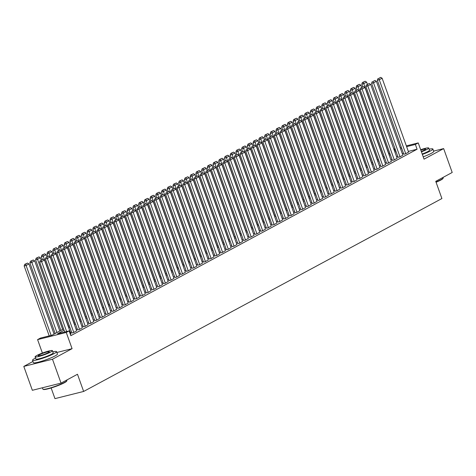 <?xml version="1.0" encoding="UTF-8"?>
<svg xmlns="http://www.w3.org/2000/svg" width="476" height="476" viewBox="0 0 476 476"><rect width="100%" height="100%" fill="white"/><g stroke="black" fill="none" stroke-linecap="round" stroke-linejoin="round"><path stroke-width="0.71" d="M51.146 387.97L54.96 398.632L83.639 391.45L441.906 198.54L435.748 181.338L452.2 172.479L443.65 148.595L433.624 151.106M83.639 391.45L77.487 374.255L61.029 383.115L32.35 390.296L23.8 366.413L52.479 359.231L72.078 348.676L66.265 332.438L37.586 339.62L40.448 338.079L52.074 335.163L63.611 328.952M32.957 361.48L23.8 366.413M42.4 353.055L37.586 339.62M61.029 383.115L52.479 359.231M403.803 154.2L405.451 153.873L408.575 152.1M398.079 157.282L399.727 156.955L402.851 155.182M392.355 160.364L394.003 160.037L397.127 158.264M386.631 163.446L388.285 163.113L391.403 161.346M380.907 166.529L382.561 166.195L385.679 164.428M375.183 169.611L376.837 169.278L379.955 167.51M369.459 172.693L371.113 172.36L374.237 170.592M363.741 175.775L365.389 175.442L368.513 173.675M358.017 178.857L359.666 178.524L362.789 176.757M352.294 181.939L353.942 181.606L357.065 179.839M346.57 185.021L348.224 184.688L351.342 182.915M340.846 188.103L342.5 187.77L345.618 185.997M335.122 191.185L336.776 190.852L339.894 189.079M329.398 194.267L331.052 193.934L334.176 192.161M323.68 197.344L325.328 197.016L328.452 195.243M317.956 200.426L319.604 200.099L322.728 198.325M312.232 203.508L313.886 203.181L317.004 201.407M306.508 206.59L308.162 206.263L311.28 204.49M300.784 209.672L302.438 209.345L305.556 207.572M295.06 212.754L296.715 212.421L299.832 210.654M289.343 215.836L290.991 215.503L294.114 213.736M283.619 218.918L285.267 218.585L288.391 216.818M277.895 222L279.543 221.667L282.667 219.9M272.171 225.083L273.825 224.749L276.943 222.982M266.447 228.165L268.101 227.831L271.219 226.064M260.723 231.247L262.377 230.914L265.495 229.146M254.999 234.329L256.653 233.996L259.771 232.223M249.281 237.411L250.929 237.078L254.053 235.305M243.557 240.493L245.205 240.16L248.329 238.387M237.833 243.575L239.482 243.242L242.605 241.469M232.109 246.651L233.764 246.324L236.881 244.551M226.386 249.733L228.04 249.406L231.157 247.633M220.662 252.815L222.316 252.488L225.434 250.715M214.938 255.898L216.592 255.57L219.71 253.797M209.22 258.98L210.868 258.652L213.992 256.879M203.496 262.062L205.144 261.729L208.268 259.961M197.772 265.144L199.42 264.811L202.544 263.044M192.048 268.226L193.702 267.893L196.82 266.126M186.324 271.308L187.978 270.975L191.096 269.208M180.6 274.39L182.254 274.057L185.372 272.29M174.876 277.472L176.531 277.139L179.648 275.372M169.159 280.554L170.807 280.221L173.93 278.454M163.435 283.636L165.083 283.303L168.206 281.53M157.711 286.719L159.359 286.385L162.483 284.612M151.987 289.801L153.641 289.467L156.759 287.694M146.263 292.883L147.917 292.55L151.035 290.776M140.539 295.959L142.193 295.632L145.311 293.859M134.815 299.041L136.469 298.714L139.593 296.941M129.097 302.123L130.745 301.796L133.869 300.023M123.373 305.205L125.021 304.878L128.145 303.105M117.649 308.287L119.297 307.96L122.421 306.187M111.925 311.369L113.58 311.036L116.697 309.269M106.202 314.452L107.856 314.118L110.973 312.351M100.478 317.534L102.132 317.2L105.25 315.433M94.754 320.616L96.408 320.283L99.532 318.515M89.036 323.698L90.684 323.365L93.808 321.597M83.312 326.78L84.96 326.447L88.084 324.68M77.588 329.862L79.242 329.529L82.36 327.762M71.864 332.944L73.518 332.611L76.636 330.838M64.082 330.267L57.501 333.807L69.127 330.897L70.835 335.675L417.083 149.226L408.331 151.422M403.446 153.218L402.357 153.808M397.728 156.301L396.633 156.89M392.004 159.383L390.909 159.972M386.28 162.465L385.185 163.054M380.556 165.547L379.467 166.136M374.832 168.629L373.743 169.218M369.108 171.711L368.019 172.3M363.384 174.793L362.295 175.376M357.666 177.875L356.572 178.458M351.942 180.957L350.848 181.54M346.219 184.039L345.124 184.623M340.495 187.116L339.406 187.705M334.771 190.198L333.682 190.787M329.047 193.28L327.958 193.869M323.323 196.362L322.234 196.951M317.605 199.444L316.51 200.033M311.881 202.526L310.786 203.115M306.157 205.608L305.068 206.197M300.433 208.69L299.344 209.279M294.709 211.772L293.621 212.361M288.986 214.855L287.897 215.444M283.268 217.937L282.173 218.526M277.544 221.019L276.449 221.608M271.82 224.101L270.725 224.684M266.096 227.183L265.007 227.766M260.372 230.265L259.283 230.848M254.648 233.347L253.559 233.93M248.924 236.423L247.835 237.012M243.206 239.505L242.111 240.094M237.482 242.587L236.388 243.176M231.758 245.67L230.664 246.259M226.035 248.752L224.946 249.341M220.311 251.834L219.222 252.423M214.587 254.916L213.498 255.505M208.863 257.998L207.774 258.587M203.145 261.08L202.05 261.669M197.421 264.162L196.326 264.751M191.697 267.244L190.602 267.833M185.973 270.326L184.884 270.915M180.249 273.408L179.16 273.992M174.525 276.491L173.437 277.074M168.801 279.573L167.713 280.156M163.084 282.655L161.989 283.238M157.36 285.731L156.265 286.32M151.636 288.813L150.541 289.402M145.912 291.895L144.823 292.484M140.188 294.977L139.099 295.566M134.464 298.059L133.375 298.648M128.74 301.141L127.651 301.73M123.022 304.224L121.927 304.813M117.298 307.306L116.204 307.895M111.574 310.388L110.48 310.977M105.85 313.47L104.762 314.059M100.127 316.552L99.038 317.141M94.403 319.634L93.314 320.223M88.679 322.716L87.59 323.299M82.961 325.798L81.866 326.381M77.237 328.88L76.142 329.463M71.513 331.962L70.424 332.545M70.353 334.313L70.912 333.92M406.349 145.888L418.231 142.913L424.045 159.151L443.65 148.595M418.231 142.913L415.37 144.454L406.617 146.644M417.083 149.226L415.37 144.454M69.127 330.897L66.265 332.438M393.819 149.024L395.015 148.726M400.084 147.453L401.28 147.155M395.282 149.482L394.086 149.779M68.241 326.459L69.335 325.87M73.964 323.377L75.053 322.787M79.688 320.294L80.777 319.711M85.412 317.212L86.501 316.629M91.136 314.13L92.225 313.547M96.854 311.054L97.949 310.465M102.578 307.972L103.673 307.383M108.302 304.89L109.397 304.301M114.026 301.808L115.115 301.219M119.75 298.726L120.839 298.137M125.474 295.644L126.562 295.055M131.197 292.561L132.286 291.972M136.915 289.479L138.01 288.89M142.639 286.397L143.734 285.808M148.363 283.315L149.458 282.726M154.087 280.233L155.176 279.644M159.811 277.151L160.9 276.562M165.535 274.069L166.624 273.48M171.259 270.987L172.348 270.404M176.977 267.905L178.072 267.322M182.701 264.823L183.795 264.24M188.425 261.746L189.519 261.157M194.148 258.664L195.237 258.075M199.872 255.582L200.961 254.993M205.596 252.5L206.685 251.911M211.32 249.418L212.409 248.829M217.038 246.336L218.133 245.747M222.762 243.254L223.857 242.665M228.486 240.172L229.581 239.583M234.21 237.09L235.299 236.501M239.934 234.008L241.023 233.418M245.658 230.925L246.746 230.336M251.382 227.843L252.47 227.254M257.099 224.761L258.194 224.172M262.823 221.679L263.918 221.096M268.547 218.597L269.636 218.014M274.271 215.515L275.36 214.932M279.995 212.439L281.084 211.85M285.719 209.357L286.808 208.768M291.437 206.275L292.532 205.686M297.161 203.192L298.256 202.603M302.885 200.11L303.98 199.521M308.609 197.028L309.697 196.439M314.333 193.946L315.421 193.357M320.056 190.864L321.145 190.275M325.78 187.782L326.869 187.193M331.498 184.7L332.593 184.111M337.222 181.618L338.317 181.029M342.946 178.536L344.041 177.947M348.67 175.454L349.759 174.865M354.394 172.371L355.483 171.788M360.118 169.289L361.207 168.706M365.842 166.207L366.931 165.624M371.56 163.131L372.654 162.542M377.284 160.049L378.378 159.46M383.007 156.967L384.102 156.378M388.731 153.885L389.82 153.296M394.455 150.803L395.544 150.214M401.738 148.441L400.649 149.03M396.014 151.523L394.925 152.112M390.29 154.605L389.201 155.194M384.566 157.687L383.477 158.276M378.848 160.769L377.754 161.358M373.125 163.851L372.03 164.44M367.401 166.933L366.306 167.522M361.677 170.015L360.588 170.604M355.953 173.097L354.864 173.686M350.229 176.18L349.14 176.769M344.505 179.262L343.416 179.845M338.787 182.344L337.692 182.927M333.063 185.426L331.968 186.009M327.339 188.502L326.244 189.091M321.615 191.584L320.526 192.173M315.891 194.666L314.803 195.255M310.168 197.748L309.079 198.337M304.444 200.83L303.355 201.419M298.726 203.912L297.631 204.501M293.002 206.995L291.907 207.584M287.278 210.077L286.183 210.666M281.554 213.159L280.465 213.748M275.83 216.241L274.741 216.83M270.106 219.323L269.017 219.912M264.382 222.405L263.293 222.994M258.664 225.487L257.57 226.076M252.94 228.569L251.846 229.152M247.217 231.651L246.128 232.234M241.493 234.733L240.404 235.317M235.769 237.81L234.68 238.399M230.045 240.892L228.956 241.481M224.327 243.974L223.232 244.563M218.603 247.056L217.508 247.645M212.879 250.138L211.784 250.727M207.155 253.22L206.066 253.809M201.431 256.302L200.342 256.891M195.707 259.384L194.619 259.973M189.983 262.466L188.895 263.055M184.266 265.548L183.171 266.138M178.542 268.631L177.447 269.22M172.818 271.713L171.723 272.302M167.094 274.795L166.005 275.384M161.37 277.877L160.281 278.46M155.646 280.959L154.557 281.542M149.922 284.041L148.833 284.624M144.204 287.117L143.109 287.706M138.48 290.199L137.386 290.788M132.756 293.281L131.662 293.87M127.032 296.364L125.944 296.953M121.309 299.446L120.22 300.035M115.585 302.528L114.496 303.117M109.861 305.61L108.772 306.199M104.143 308.692L103.048 309.281M98.419 311.774L97.324 312.363M92.695 314.856L91.6 315.445M86.971 317.938L85.882 318.527M81.247 321.02L80.158 321.609M75.523 324.102L74.434 324.692M69.799 327.185L68.711 327.768M72.078 348.676L56.888 352.484M66.64 331.516L41.602 261.592L39.663 262.08L64.7 332.004M70.942 333.997L44.464 260.051L41.602 261.592L41.007 260.265L43.007 259.188L41.007 260.265M39.663 262.08L40.234 260.461M43.007 259.188L44.464 260.051M51.14 335.401L26.103 265.477L28.965 263.936L54.08 334.087M25.502 264.15L27.507 263.067L24.728 264.341L25.502 264.15L26.103 265.477L24.163 265.959L49.201 335.883M28.965 263.936L27.507 263.067M24.728 264.341L24.163 265.959M66.89 380.711L66.705 381.092A12.471 1.523 160.3 0 1 64.444 382.722A12.471 1.523 160.3 0 1 52.259 387.625A12.471 1.523 160.3 0 1 43.393 389.439L43.007 389.261A12.781 1.565 -19.7 0 0 52.086 387.399A12.781 1.565 -19.7 0 0 64.575 382.377A12.781 1.565 -19.7 0 0 66.89 380.711A12.781 1.565 -19.7 0 0 66.914 380.497L66.753 380.038M42.376 387.785L42.852 389.112A12.781 1.565 -19.7 0 0 43.007 389.261M35.527 358.029A12.781 1.565 -19.7 0 0 34.867 358.374A12.781 1.565 -19.7 0 0 32.523 360.261A12.781 1.565 -19.7 0 0 41.037 358.773A12.781 1.565 -19.7 0 0 54.24 353.525A12.781 1.565 -19.7 0 0 56.584 351.645A12.781 1.565 -19.7 0 0 52.854 351.829M32.523 360.261L33.374 362.647A12.781 1.565 -19.7 0 0 41.894 361.165A12.781 1.565 -19.7 0 0 55.097 355.911A12.781 1.565 -19.7 0 0 57.441 354.031L56.584 351.645M52.431 350.651L53.217 352.847A9.205 1.125 160.3 0 1 51.527 354.203A9.205 1.125 160.3 0 1 42.025 357.982A9.205 1.125 160.3 0 1 35.89 359.053L35.105 356.857A9.205 1.125 -19.7 0 0 41.233 355.786A9.205 1.125 -19.7 0 0 50.742 352.008A9.205 1.125 -19.7 0 0 52.431 350.651A9.205 1.125 -19.7 0 0 46.297 351.722A9.205 1.125 -19.7 0 0 36.789 355.501A9.205 1.125 -19.7 0 0 35.105 356.857M48.26 352.627A5.932 0.726 -19.7 0 0 49.349 351.752A5.932 0.726 -19.7 0 0 45.398 352.442A5.932 0.726 -19.7 0 0 39.27 354.882A5.932 0.726 -19.7 0 0 38.181 355.75A5.932 0.726 -19.7 0 0 42.138 355.066A5.932 0.726 -19.7 0 0 48.26 352.627M435.986 182.005A12.781 1.565 -19.7 0 0 440.859 179.755A12.781 1.565 -19.7 0 0 443.18 178.083L442.995 178.47A12.471 1.523 160.3 0 1 440.734 180.101A12.471 1.523 160.3 0 1 436.075 182.254M422.361 154.438A12.781 1.565 -19.7 0 0 430.53 150.904A12.781 1.565 -19.7 0 0 432.874 149.018A12.781 1.565 -19.7 0 0 429.138 149.202M423.212 156.824A12.781 1.565 -19.7 0 0 431.387 153.29A12.781 1.565 -19.7 0 0 433.731 151.41L432.874 149.018M421.427 151.826A9.205 1.125 -19.7 0 0 427.031 149.381A9.205 1.125 -19.7 0 0 428.721 148.03L429.507 150.226A9.205 1.125 160.3 0 1 427.817 151.582A9.205 1.125 160.3 0 1 422.212 154.022M421.29 151.445A5.932 0.726 -19.7 0 0 424.55 150.005A5.932 0.726 -19.7 0 0 425.639 149.131A5.932 0.726 -19.7 0 0 420.808 150.101M443.18 178.083A12.781 1.565 -19.7 0 0 443.204 177.869L443.043 177.411M428.721 148.03A9.205 1.125 -19.7 0 0 420.671 149.72M73.804 332.456L47.326 258.51L45.387 258.998L71.894 333.016M76.666 330.915L50.188 256.969L47.326 258.51L46.731 257.183L48.73 256.106L46.731 257.183M45.387 258.998L45.952 257.379M48.73 256.106L50.188 256.969M79.528 329.374L53.05 255.434L51.111 255.915L77.612 329.933M82.39 327.833L55.912 253.892L53.05 255.434L52.455 254.101L54.454 253.024L52.455 254.101M51.111 255.915L51.676 254.297M54.454 253.024L55.912 253.892M85.246 326.292L58.774 252.351L56.834 252.833L83.336 326.857M88.108 324.751L61.636 250.81L58.774 252.351L58.173 251.019L60.178 249.942L58.173 251.019M56.834 252.833L57.4 251.215M60.178 249.942L61.636 250.81M90.97 323.21L64.498 249.269L62.558 249.751L89.06 323.775M93.831 321.669L67.354 247.728L64.498 249.269L63.897 247.942L65.902 246.86L63.897 247.942M62.558 249.751L63.124 248.133M65.902 246.86L67.354 247.728M56.941 332.545L31.827 262.395L34.683 260.854L59.803 331.004M31.226 261.068L33.231 259.985L30.452 261.259L31.226 261.068L31.827 262.395L29.887 262.877L55.168 333.498M34.683 260.854L33.231 259.985M30.452 261.259L29.887 262.877M62.665 329.463L37.544 259.313L40.406 257.772L41.186 259.944M36.95 257.986L38.955 256.903L36.176 258.176L36.95 257.986L37.544 259.313L35.611 259.795L60.892 330.415M40.406 257.772L38.955 256.903M36.176 258.176L35.611 259.795M68.389 326.381L43.268 256.231L46.13 254.69L46.91 256.861M42.673 254.904L44.679 253.827L41.9 255.094L42.673 254.904L43.268 256.231L41.335 256.713L42.281 259.372M46.13 254.69L44.679 253.827M41.9 255.094L41.335 256.713M74.113 323.299L48.992 253.149L51.854 251.608L52.634 253.785M48.397 251.822L50.396 250.745L47.624 252.012L48.397 251.822L48.992 253.149L47.053 253.637L48.005 256.29M51.854 251.608L50.396 250.745M47.624 252.012L47.053 253.637M96.693 320.128L70.216 246.187L68.282 246.669L94.784 320.693M99.555 318.587L73.078 244.646L70.216 246.187L69.621 244.86L71.626 243.777L69.621 244.86M68.282 246.669L68.847 245.051M71.626 243.777L73.078 244.646M79.831 320.217L54.716 250.067L57.578 248.526L58.358 250.703M54.121 248.74L56.12 247.663L53.342 248.936L54.121 248.74L54.716 250.067L52.776 250.554L53.728 253.208M57.578 248.526L56.12 247.663M53.342 248.936L52.776 250.554M102.417 317.046L75.94 243.105L74.006 243.587L100.507 317.611M105.279 315.505L78.802 241.564L75.94 243.105L75.345 241.778L77.35 240.695L75.345 241.778M74.006 243.587L74.571 241.969M77.35 240.695L78.802 241.564M108.141 313.97L81.664 240.023L79.724 240.505L106.231 314.529M111.003 312.429L84.526 238.482L81.664 240.023L81.069 238.696L83.068 237.613L81.069 238.696M79.724 240.505L80.295 238.887M83.068 237.613L84.526 238.482M113.865 310.887L87.388 236.941L85.448 237.423L111.955 311.447M116.727 309.346L90.25 235.4L87.388 236.941L86.793 235.614L88.792 234.531L86.793 235.614M85.448 237.423L86.013 235.804M88.792 234.531L90.25 235.4M119.589 307.805L93.112 233.859L91.172 234.341L117.673 308.365M122.451 306.264L95.974 232.318L93.112 233.859L92.517 232.532L94.516 231.455L92.517 232.532M91.172 234.341L91.737 232.722M94.516 231.455L95.974 232.318M125.307 304.723L98.835 230.777L96.896 231.265L123.397 305.283M128.169 303.182L101.697 229.236L98.835 230.777L98.234 229.45L100.24 228.373L98.234 229.45M96.896 231.265L97.461 229.646M100.24 228.373L101.697 229.236M85.555 317.135L60.44 246.984L63.302 245.443L64.082 247.621M59.845 245.658L61.844 244.581L59.066 245.854L59.845 245.658L60.44 246.984L58.5 247.472L59.452 250.126M63.302 245.443L61.844 244.581M59.066 245.854L58.5 247.472M91.279 314.053L66.164 243.902L69.026 242.361L69.799 244.539M65.563 242.576L67.568 241.499L64.79 242.772L65.563 242.576L66.164 243.902L64.224 244.39L65.176 247.044M69.026 242.361L67.568 241.499M64.79 242.772L64.224 244.39M97.003 310.971L71.888 240.82L74.744 239.279L75.523 241.457M71.287 239.493L73.292 238.416L70.513 239.69L71.287 239.493L71.888 240.82L69.948 241.308L70.9 243.962M74.744 239.279L73.292 238.416M70.513 239.69L69.948 241.308M102.727 307.889L77.606 237.738L80.468 236.197L81.247 238.375M77.011 236.411L79.016 235.334L76.237 236.608L77.011 236.411L77.606 237.738L75.672 238.226L76.618 240.88M80.468 236.197L79.016 235.334M76.237 236.608L75.672 238.226M108.451 304.807L83.33 234.656L86.192 233.115L86.971 235.293M82.735 233.329L84.74 232.252L81.961 233.526L82.735 233.329L83.33 234.656L81.396 235.144L82.342 237.798M86.192 233.115L84.74 232.252M81.961 233.526L81.396 235.144M131.031 301.641L104.559 227.695L102.62 228.182L129.121 302.2M133.893 300.1L107.415 226.154L104.559 227.695L103.958 226.368L105.964 225.291L103.958 226.368M102.62 228.182L103.185 226.564M105.964 225.291L107.415 226.154M114.175 301.724L89.054 231.574L91.916 230.033L92.695 232.211M88.459 230.247L90.458 229.17L87.685 230.444L88.459 230.247L89.054 231.574L87.114 232.062L88.066 234.716M91.916 230.033L90.458 229.17M87.685 230.444L87.114 232.062M136.755 298.559L110.277 224.612L108.344 225.1L134.845 299.118M139.617 297.018L113.139 223.071L110.277 224.612L109.682 223.286L111.687 222.209L109.682 223.286M108.344 225.1L108.909 223.482M111.687 222.209L113.139 223.071M119.892 298.648L94.778 228.492L97.639 226.957L98.419 229.129M94.183 227.165L96.182 226.088L93.403 227.361L94.183 227.165L94.778 228.492L92.838 228.98L93.79 231.633M97.639 226.957L96.182 226.088M93.403 227.361L92.838 228.98M142.479 295.477L116.001 221.53L114.067 222.018L140.569 296.036M145.341 293.936L118.863 219.989L116.001 221.53L115.406 220.204L117.411 219.127L115.406 220.204M114.067 222.018L114.633 220.4M117.411 219.127L118.863 219.989M125.616 295.566L100.501 225.416L103.363 223.875L104.143 226.046M99.9 224.083L101.906 223.006L99.127 224.279L99.9 224.083L100.501 225.416L98.562 225.898L99.514 228.551M103.363 223.875L101.906 223.006M99.127 224.279L98.562 225.898M148.203 292.395L121.725 218.448L119.785 218.936L146.293 292.954M151.065 290.854L124.587 216.907L121.725 218.448L121.13 217.121L123.129 216.044L121.13 217.121M119.785 218.936L120.357 217.318M123.129 216.044L124.587 216.907M131.34 292.484L106.225 222.334L109.087 220.793L109.861 222.964M105.624 221.001L107.63 219.924L104.851 221.197L105.624 221.001L106.225 222.334L104.286 222.816L105.238 225.469M109.087 220.793L107.63 219.924M104.851 221.197L104.286 222.816M153.926 289.313L127.449 215.366L125.509 215.854L152.017 289.872M156.788 287.772L130.311 213.825L127.449 215.366L126.854 214.039L128.853 212.962L126.854 214.039M125.509 215.854L126.075 214.236M128.853 212.962L130.311 213.825M137.064 289.402L111.949 219.252L114.805 217.71L115.585 219.882M111.348 217.925L113.353 216.842L110.575 218.115L111.348 217.925L111.949 219.252L110.01 219.733L110.962 222.387M114.805 217.71L113.353 216.842M110.575 218.115L110.01 219.733M159.65 286.231L133.173 212.284L131.233 212.772L157.734 286.79M162.506 284.69L136.035 210.743L133.173 212.284L132.572 210.957L134.577 209.88L132.572 210.957M131.233 212.772L131.798 211.154M134.577 209.88L136.035 210.743M142.788 286.32L117.667 216.169L120.529 214.628L121.309 216.8M117.072 214.843L119.077 213.76L116.299 215.033L117.072 214.843L117.667 216.169L115.733 216.651L116.679 219.305M120.529 214.628L119.077 213.76M116.299 215.033L115.733 216.651M165.368 283.149L138.897 209.202L136.957 209.69L163.458 283.708M168.23 281.608L141.759 207.661L138.897 209.202L138.296 207.875L140.301 206.798L138.296 207.875M136.957 209.69L137.522 208.071M140.301 206.798L141.759 207.661M171.092 280.066L144.615 206.126L142.681 206.608L169.182 280.626M173.954 278.525L147.477 204.585L144.615 206.126L144.02 204.793L146.025 203.716L144.02 204.793M142.681 206.608L143.246 204.989M146.025 203.716L147.477 204.585M176.816 276.984L150.339 203.044L148.405 203.526L174.906 277.55M179.678 275.443L153.201 201.503L150.339 203.044L149.744 201.711L151.749 200.634L149.744 201.711M148.405 203.526L148.97 201.907M151.749 200.634L153.201 201.503M182.54 273.902L156.063 199.962L154.129 200.444L180.63 274.468M185.402 272.361L158.924 198.421L156.063 199.962L155.468 198.635L157.473 197.552L155.468 198.635M154.129 200.444L154.694 198.825M157.473 197.552L158.924 198.421M188.264 270.82L161.786 196.88L159.847 197.361L186.354 271.385M191.126 269.279L164.648 195.339L161.786 196.88L161.191 195.553L163.191 194.47L161.191 195.553M159.847 197.361L160.412 195.743M163.191 194.47L164.648 195.339M193.988 267.738L167.51 193.797L165.571 194.279L192.078 268.303M196.85 266.197L170.372 192.256L167.51 193.797L166.915 192.471L168.915 191.388L166.915 192.471M165.571 194.279L166.136 192.661M168.915 191.388L170.372 192.256M199.712 264.662L173.234 190.715L171.295 191.197L197.796 265.221M202.568 263.121L176.096 189.174L173.234 190.715L172.633 189.388L174.638 188.306L172.633 189.388M171.295 191.197L171.86 189.579M174.638 188.306L176.096 189.174M205.43 261.58L178.958 187.633L177.018 188.115L203.52 262.139M208.292 260.039L181.82 186.092L178.958 187.633L178.357 186.306L180.362 185.224L178.357 186.306M177.018 188.115L177.584 186.497M180.362 185.224L181.82 186.092M211.154 258.498L184.676 184.551L182.742 185.033L209.244 259.057M214.016 256.957L187.538 183.01L184.676 184.551L184.081 183.224L186.086 182.147L184.081 183.224M182.742 185.033L183.308 183.415M186.086 182.147L187.538 183.01M216.877 255.416L190.4 181.469L188.466 181.957L214.968 255.975M219.739 253.875L193.262 179.928L190.4 181.469L189.805 180.142L191.81 179.065L189.805 180.142M188.466 181.957L189.031 180.339M191.81 179.065L193.262 179.928M222.601 252.334L196.124 178.387L194.19 178.875L220.691 252.893M225.463 250.792L198.986 176.846L196.124 178.387L195.529 177.06L197.534 175.983L195.529 177.06M194.19 178.875L194.755 177.256M197.534 175.983L198.986 176.846M228.325 249.251L201.848 175.305L199.908 175.793L226.415 249.811M231.187 247.71L204.71 173.764L201.848 175.305L201.253 173.978L203.252 172.901L201.253 173.978M199.908 175.793L200.473 174.174M203.252 172.901L204.71 173.764M234.049 246.169L207.572 172.223L205.632 172.711L232.139 246.729M236.911 244.628L210.434 170.682L207.572 172.223L206.977 170.896L208.976 169.819L206.977 170.896M205.632 172.711L206.197 171.092M208.976 169.819L210.434 170.682M239.773 243.087L213.296 169.141L211.356 169.629L237.857 243.647M242.629 241.546L216.158 167.6L213.296 169.141L212.695 167.814L214.7 166.737L212.695 167.814M211.356 169.629L211.921 168.01M214.7 166.737L216.158 167.6M245.491 240.005L219.019 166.059L217.08 166.546L243.581 240.564M248.353 238.464L221.881 164.517L219.019 166.059L218.419 164.732L220.424 163.655L218.419 164.732M217.08 166.546L217.645 164.928M220.424 163.655L221.881 164.517M251.215 236.923L224.737 162.976L222.804 163.464L249.305 237.482M254.077 235.382L227.599 161.435L224.737 162.976L224.142 161.65L226.148 160.573L224.142 161.65M222.804 163.464L223.369 161.846M226.148 160.573L227.599 161.435M256.939 233.841L230.461 159.894L228.528 160.382L255.029 234.4M259.801 232.3L233.323 158.353L230.461 159.894L229.866 158.567L231.871 157.491L229.866 158.567M228.528 160.382L229.093 158.764M231.871 157.491L233.323 158.353M262.663 230.759L236.185 156.818L234.246 157.3L260.753 231.318M265.525 229.218L239.047 155.277L236.185 156.818L235.59 155.485L237.589 154.408L235.59 155.485M234.246 157.3L234.817 155.682M237.589 154.408L239.047 155.277M148.512 283.238L123.391 213.087L126.253 211.546L127.032 213.718M122.796 211.76L124.801 210.678L122.023 211.951L122.796 211.76L123.391 213.087L121.457 213.569L122.403 216.223M126.253 211.546L124.801 210.678M122.023 211.951L121.457 213.569M154.236 280.156L129.115 210.005L131.977 208.464L132.756 210.636M128.52 208.678L130.519 207.595L127.741 208.869L128.52 208.678L129.115 210.005L127.175 210.487L128.127 213.147M131.977 208.464L130.519 207.595M127.741 208.869L127.175 210.487M159.954 277.074L134.839 206.923L137.701 205.382L138.48 207.554M134.244 205.596L136.243 204.519L133.464 205.787L134.244 205.596L134.839 206.923L132.899 207.405L133.851 210.065M137.701 205.382L136.243 204.519M133.464 205.787L132.899 207.405M165.678 273.992L140.563 203.841L143.425 202.3L144.204 204.478M139.962 202.514L141.967 201.437L139.188 202.705L139.962 202.514L140.563 203.841L138.623 204.329L139.575 206.983M143.425 202.3L141.967 201.437M139.188 202.705L138.623 204.329M171.402 270.909L146.287 200.759L149.149 199.218L149.922 201.396M145.686 199.432L147.691 198.355L144.912 199.628L145.686 199.432L146.287 200.759L144.347 201.247L145.299 203.901M149.149 199.218L147.691 198.355M144.912 199.628L144.347 201.247M177.126 267.827L152.005 197.677L154.867 196.136L155.646 198.314M151.41 196.35L153.415 195.273L150.636 196.546L151.41 196.35L152.005 197.677L150.071 198.165L151.023 200.818M154.867 196.136L153.415 195.273M150.636 196.546L150.071 198.165M182.849 264.745L157.729 194.595L160.59 193.054L161.37 195.231M157.134 193.268L159.139 192.191L156.36 193.464L157.134 193.268L157.729 194.595L155.795 195.083L156.741 197.736M160.59 193.054L159.139 192.191M156.36 193.464L155.795 195.083M188.573 261.663L163.452 191.513L166.314 189.972L167.094 192.149M162.857 190.186L164.863 189.109L162.084 190.382L162.857 190.186L163.452 191.513L161.519 192.001L162.465 194.654M166.314 189.972L164.863 189.109M162.084 190.382L161.519 192.001M194.291 258.581L169.176 188.431L172.038 186.889L172.818 189.067M168.581 187.104L170.581 186.027L167.802 187.3L168.581 187.104L169.176 188.431L167.237 188.918L168.189 191.572M172.038 186.889L170.581 186.027M167.802 187.3L167.237 188.918M200.015 255.499L174.9 185.348L177.762 183.807L178.542 185.985M174.305 184.022L176.304 182.945L173.526 184.218L174.305 184.022L174.9 185.348L172.961 185.836L173.913 188.49M177.762 183.807L176.304 182.945M173.526 184.218L172.961 185.836M205.739 252.417L180.624 182.266L183.486 180.725L184.266 182.903M180.023 180.94L182.028 179.863L179.25 181.136L180.023 180.94L180.624 182.266L178.684 182.754L179.636 185.408M183.486 180.725L182.028 179.863M179.25 181.136L178.684 182.754M211.463 249.341L186.348 179.184L189.21 177.649L189.983 179.821M185.747 177.857L187.752 176.78L184.974 178.054L185.747 177.857L186.348 179.184L184.408 179.672L185.36 182.326M189.21 177.649L187.752 176.78M184.974 178.054L184.408 179.672M217.187 246.259L192.066 176.108L194.928 174.567L195.707 176.739M191.471 174.775L193.476 173.698L190.697 174.972L191.471 174.775L192.066 176.108L190.132 176.59L191.084 179.244M194.928 174.567L193.476 173.698M190.697 174.972L190.132 176.59M222.911 243.176L197.79 173.026L200.652 171.485L201.431 173.657M197.195 171.693L199.2 170.616L196.421 171.89L197.195 171.693L197.79 173.026L195.856 173.508L196.802 176.162M200.652 171.485L199.2 170.616M196.421 171.89L195.856 173.508M228.635 240.094L203.514 169.944L206.376 168.403L207.155 170.575M202.919 168.617L204.924 167.534L202.145 168.807L202.919 168.617L203.514 169.944L201.574 170.426L202.526 173.08M206.376 168.403L204.924 167.534M202.145 168.807L201.574 170.426M234.353 237.012L209.238 166.862L212.1 165.321L212.879 167.492M208.643 165.535L210.642 164.452L207.863 165.725L208.643 165.535L209.238 166.862L207.298 167.344L208.25 169.997M212.1 165.321L210.642 164.452M207.863 165.725L207.298 167.344M240.077 233.93L214.962 163.78L217.824 162.239L218.603 164.41M214.367 162.453L216.366 161.37L213.587 162.643L214.367 162.453L214.962 163.78L213.022 164.262L213.974 166.915M217.824 162.239L216.366 161.37M213.587 162.643L213.022 164.262M245.8 230.848L220.685 160.698L223.547 159.157L224.327 161.328M220.085 159.371L222.09 158.288L219.311 159.561L220.085 159.371L220.685 160.698L218.746 161.18L219.698 163.839M223.547 159.157L222.09 158.288M219.311 159.561L218.746 161.18M268.387 227.677L241.909 153.736L239.969 154.218L266.477 228.242M271.249 226.136L244.771 152.195L241.909 153.736L241.314 152.403L243.313 151.326L241.314 152.403M239.969 154.218L240.535 152.6M243.313 151.326L244.771 152.195M274.111 224.595L247.633 150.654L245.693 151.136L272.195 225.16M276.972 223.054L250.495 149.113L247.633 150.654L247.038 149.327L249.037 148.244L247.038 149.327M245.693 151.136L246.259 149.518M249.037 148.244L250.495 149.113M279.829 221.513L253.357 147.572L251.417 148.054L277.919 222.078M282.69 219.971L256.219 146.031L253.357 147.572L252.756 146.245L254.761 145.162L252.756 146.245M251.417 148.054L251.982 146.435M254.761 145.162L256.219 146.031M285.552 218.43L259.081 144.49L257.141 144.972L283.642 218.996M288.414 216.889L261.937 142.949L259.081 144.49L258.48 143.163L260.485 142.08L258.48 143.163M257.141 144.972L257.706 143.353M260.485 142.08L261.937 142.949M291.276 215.354L264.799 141.408L262.865 141.89L289.366 215.914M294.138 213.813L267.661 139.867L264.799 141.408L264.204 140.081L266.209 138.998L264.204 140.081M262.865 141.89L263.43 140.271M266.209 138.998L267.661 139.867M297 212.272L270.523 138.326L268.589 138.808L295.09 212.831M299.862 210.731L273.385 136.785L270.523 138.326L269.928 136.999L271.933 135.916L269.928 136.999M268.589 138.808L269.154 137.189M271.933 135.916L273.385 136.785M302.724 209.19L276.247 135.244L274.307 135.725L300.814 209.749M305.586 207.649L279.109 133.702L276.247 135.244L275.652 133.917L277.651 132.84L275.652 133.917M274.307 135.725L274.878 134.107M277.651 132.84L279.109 133.702M308.448 206.108L281.97 132.161L280.031 132.649L306.538 206.667M311.31 204.567L284.832 130.62L281.97 132.161L281.375 130.835L283.375 129.758L281.375 130.835M280.031 132.649L280.596 131.031M283.375 129.758L284.832 130.62M314.172 203.026L287.694 129.079L285.755 129.567L312.256 203.585M317.034 201.485L290.556 127.538L287.694 129.079L287.099 127.752L289.099 126.675L287.099 127.752M285.755 129.567L286.32 127.949M289.099 126.675L290.556 127.538M319.89 199.944L293.418 125.997L291.479 126.485L317.98 200.503M322.752 198.403L296.28 124.456L293.418 125.997L292.817 124.67L294.822 123.593L292.817 124.67M291.479 126.485L292.044 124.867M294.822 123.593L296.28 124.456M251.524 227.766L226.409 157.615L229.265 156.074L230.045 158.246M225.808 156.289L227.814 155.212L225.035 156.479L225.808 156.289L226.409 157.615L224.47 158.097L225.422 160.757M229.265 156.074L227.814 155.212M225.035 156.479L224.47 158.097M257.248 224.684L232.127 154.533L234.989 152.992L235.769 155.17M231.532 153.207L233.537 152.13L230.759 153.397L231.532 153.207L232.127 154.533L230.194 155.021L231.14 157.675M234.989 152.992L233.537 152.13M230.759 153.397L230.194 155.021M262.972 221.602L237.851 151.451L240.713 149.91L241.493 152.088M237.256 150.124L239.261 149.047L236.483 150.321L237.256 150.124L237.851 151.451L235.917 151.939L236.864 154.593M240.713 149.91L239.261 149.047M236.483 150.321L235.917 151.939M268.696 218.52L243.575 148.369L246.437 146.828L247.217 149.006M242.98 147.042L244.979 145.965L242.207 147.239L242.98 147.042L243.575 148.369L241.635 148.857L242.587 151.511M246.437 146.828L244.979 145.965M242.207 147.239L241.635 148.857M274.414 215.438L249.299 145.287L252.161 143.746L252.94 145.924M248.704 143.96L250.703 142.883L247.925 144.157L248.704 143.96L249.299 145.287L247.359 145.775L248.311 148.429M252.161 143.746L250.703 142.883M247.925 144.157L247.359 145.775M280.138 212.355L255.023 142.205L257.885 140.664L258.664 142.842M254.428 140.878L256.427 139.801L253.648 141.075L254.428 140.878L255.023 142.205L253.083 142.693L254.035 145.347M257.885 140.664L256.427 139.801M253.648 141.075L253.083 142.693M285.862 209.273L260.747 139.123L263.609 137.582L264.382 139.76M260.146 137.796L262.151 136.719L259.372 137.992L260.146 137.796L260.747 139.123L258.807 139.611L259.759 142.264M263.609 137.582L262.151 136.719M259.372 137.992L258.807 139.611M291.586 206.191L266.471 136.041L269.327 134.5L270.106 136.677M265.87 134.714L267.875 133.637L265.096 134.91L265.87 134.714L266.471 136.041L264.531 136.529L265.483 139.182M269.327 134.5L267.875 133.637M265.096 134.91L264.531 136.529M297.31 203.109L272.189 132.959L275.051 131.418L275.83 133.595M271.594 131.632L273.599 130.555L270.82 131.828L271.594 131.632L272.189 132.959L270.255 133.447L271.201 136.1M275.051 131.418L273.599 130.555M270.82 131.828L270.255 133.447M303.034 200.033L277.913 129.877L280.775 128.341L281.554 130.513M277.318 128.55L279.323 127.473L276.544 128.746L277.318 128.55L277.913 129.877L275.979 130.364L276.925 133.018M280.775 128.341L279.323 127.473M276.544 128.746L275.979 130.364M325.614 196.862L299.142 122.915L297.202 123.403L323.704 197.421M328.476 195.321L301.998 121.374L299.142 122.915L298.541 121.588L300.546 120.511L298.541 121.588M297.202 123.403L297.768 121.785M300.546 120.511L301.998 121.374M308.757 196.951L283.636 126.8L286.498 125.259L287.278 127.431M283.041 125.468L285.041 124.391L282.268 125.664L283.041 125.468L283.636 126.8L281.697 127.282L282.649 129.936M286.498 125.259L285.041 124.391M282.268 125.664L281.697 127.282M331.338 193.78L304.86 119.833L302.926 120.321L329.428 194.339M334.2 192.239L307.722 118.292L304.86 119.833L304.265 118.506L306.27 117.429L304.265 118.506M302.926 120.321L303.492 118.703M306.27 117.429L307.722 118.292M337.062 190.697L310.584 116.751L308.65 117.239L335.152 191.257M339.923 189.156L313.446 115.21L310.584 116.751L309.989 115.424L311.994 114.347L309.989 115.424M308.65 117.239L309.216 115.62M311.994 114.347L313.446 115.21M342.785 187.615L316.308 113.669L314.368 114.157L340.875 188.175M345.647 186.074L319.17 112.128L316.308 113.669L315.713 112.342L317.712 111.265L315.713 112.342M314.368 114.157L314.939 112.538M317.712 111.265L319.17 112.128M348.509 184.533L322.032 110.587L320.092 111.075L346.599 185.093M351.371 182.992L324.894 109.046L322.032 110.587L321.437 109.26L323.436 108.183L321.437 109.26M320.092 111.075L320.657 109.456M323.436 108.183L324.894 109.046M354.233 181.451L327.756 107.511L325.816 107.992L352.317 182.01M357.089 179.91L330.618 105.969L327.756 107.511L327.161 106.178L329.16 105.101L327.161 106.178M325.816 107.992L326.381 106.374M329.16 105.101L330.618 105.969M359.951 178.369L333.48 104.428L331.54 104.91L358.041 178.934M362.813 176.828L336.342 102.887L333.48 104.428L332.879 103.096L334.884 102.019L332.879 103.096M331.54 104.91L332.105 103.292M334.884 102.019L336.342 102.887M365.675 175.287L339.204 101.346L337.264 101.828L363.765 175.852M368.537 173.746L342.06 99.805L339.204 101.346L338.603 100.019L340.608 98.937L338.603 100.019M337.264 101.828L337.829 100.21M340.608 98.937L342.06 99.805M371.399 172.205L344.922 98.264L342.988 98.746L369.489 172.77M374.261 170.664L347.783 96.723L344.922 98.264L344.327 96.937L346.332 95.854L344.327 96.937M342.988 98.746L343.553 97.128M346.332 95.854L347.783 96.723M377.123 169.123L350.645 95.182L348.712 95.664L375.213 169.688M379.985 167.582L353.507 93.641L350.645 95.182L350.05 93.855L352.056 92.772L350.05 93.855M348.712 95.664L349.277 94.046M352.056 92.772L353.507 93.641M382.847 166.047L356.369 92.1L354.43 92.582L380.937 166.606M385.709 164.506L359.231 90.559L356.369 92.1L355.774 90.773L357.773 89.69L355.774 90.773M354.43 92.582L355.001 90.964M357.773 89.69L359.231 90.559M314.475 193.869L289.36 123.718L292.222 122.177L293.002 124.349M288.765 122.386L290.765 121.309L287.986 122.582L288.765 122.386L289.36 123.718L287.421 124.2L288.373 126.854M292.222 122.177L290.765 121.309M287.986 122.582L287.421 124.2M320.199 190.787L295.084 120.636L297.946 119.095L298.726 121.267M294.489 119.309L296.488 118.226L293.71 119.5L294.489 119.309L295.084 120.636L293.145 121.118L294.097 123.772M297.946 119.095L296.488 118.226M293.71 119.5L293.145 121.118M325.923 187.705L300.808 117.554L303.67 116.013L304.444 118.185M300.207 116.227L302.212 115.144L299.434 116.418L300.207 116.227L300.808 117.554L298.868 118.036L299.82 120.69M303.67 116.013L302.212 115.144M299.434 116.418L298.868 118.036M331.647 184.623L306.532 114.472L309.388 112.931L310.168 115.103M305.931 113.145L307.936 112.062L305.158 113.336L305.931 113.145L306.532 114.472L304.592 114.954L305.544 117.608M309.388 112.931L307.936 112.062M305.158 113.336L304.592 114.954M337.371 181.54L312.25 111.39L315.112 109.849L315.891 112.021M311.655 110.063L313.66 108.98L310.882 110.254L311.655 110.063L312.25 111.39L310.316 111.872L311.262 114.532M315.112 109.849L313.66 108.98M310.882 110.254L310.316 111.872M343.095 178.458L317.974 108.308L320.836 106.767L321.615 108.939M317.379 106.981L319.384 105.904L316.605 107.171L317.379 106.981L317.974 108.308L316.04 108.79L316.986 111.449M320.836 106.767L319.384 105.904M316.605 107.171L316.04 108.79M348.819 175.376L323.698 105.226L326.56 103.685L327.339 105.862M323.103 103.899L325.102 102.822L322.329 104.089L323.103 103.899L323.698 105.226L321.758 105.714L322.71 108.367M326.56 103.685L325.102 102.822M322.329 104.089L321.758 105.714M354.537 172.294L329.422 102.144L332.284 100.603L333.063 102.78M328.827 100.817L330.826 99.74L328.047 101.013L328.827 100.817L329.422 102.144L327.482 102.632L328.434 105.285M332.284 100.603L330.826 99.74M328.047 101.013L327.482 102.632M360.261 169.212L335.146 99.062L338.008 97.52L338.787 99.698M334.545 97.735L336.55 96.658L333.771 97.931L334.545 97.735L335.146 99.062L333.206 99.549L334.158 102.203M338.008 97.52L336.55 96.658M333.771 97.931L333.206 99.549M365.985 166.13L340.87 95.979L343.732 94.438L344.505 96.616M340.269 94.653L342.274 93.576L339.495 94.849L340.269 94.653L340.87 95.979L338.93 96.467L339.882 99.121M343.732 94.438L342.274 93.576M339.495 94.849L338.93 96.467M388.571 162.965L362.093 89.018L360.153 89.5L386.661 163.524M391.433 161.423L364.955 87.477L362.093 89.018L361.498 87.691L363.497 86.608L361.498 87.691M360.153 89.5L360.719 87.881M363.497 86.608L364.955 87.477M371.708 163.048L346.587 92.897L349.449 91.356L350.229 93.534M345.993 91.57L347.998 90.494L345.219 91.767L345.993 91.57L346.587 92.897L344.654 93.385L345.606 96.039M349.449 91.356L347.998 90.494M345.219 91.767L344.654 93.385M394.295 159.882L367.817 85.936L365.877 86.418L392.379 160.442M397.151 158.341L370.679 84.395L367.817 85.936L367.216 84.609L369.221 83.532L367.216 84.609M365.877 86.418L366.443 84.799M369.221 83.532L370.679 84.395M377.432 159.966L352.311 89.815L355.173 88.274L355.953 90.452M351.716 88.488L353.722 87.411L350.943 88.685L351.716 88.488L352.311 89.815L350.378 90.303L351.324 92.957M355.173 88.274L353.722 87.411M350.943 88.685L350.378 90.303M400.013 156.8L373.541 82.854L371.601 83.342L398.103 157.36M402.875 155.259L376.403 81.313L373.541 82.854L372.94 81.527L374.945 80.45L372.94 81.527M371.601 83.342L372.167 81.723M374.945 80.45L376.403 81.313M383.156 156.884L358.035 86.733L360.897 85.192L361.677 87.37M357.44 85.406L359.445 84.329L356.667 85.603L357.44 85.406L358.035 86.733L356.102 87.221L357.048 89.875M360.897 85.192L359.445 84.329M356.667 85.603L356.102 87.221M405.736 153.718L379.259 79.772L377.325 80.26L403.827 154.278M408.598 152.177L382.121 78.231L379.259 79.772L378.664 78.445L380.669 77.368L378.664 78.445M377.325 80.26L377.89 78.641M380.669 77.368L382.121 78.231M388.88 153.802L363.759 83.651L366.621 82.11L367.401 84.288M363.164 82.324L365.163 81.247L362.385 82.521L363.164 82.324L363.759 83.651L361.82 84.139L362.772 86.793M366.621 82.11L365.163 81.247M362.385 82.521L361.82 84.139"/></g></svg>
